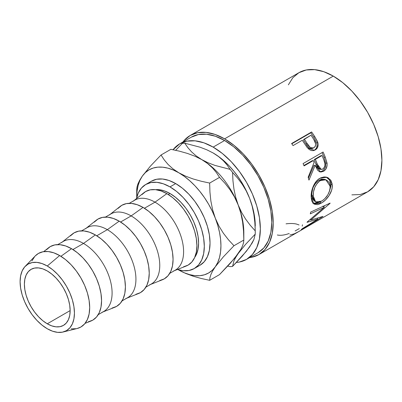 <?xml version="1.0" encoding="UTF-8"?>
<svg xmlns="http://www.w3.org/2000/svg" width="402" height="402" viewBox="0 0 402 402"><rect width="100%" height="100%" fill="white"/><g stroke="black" fill="none" stroke-linecap="round" stroke-linejoin="round"><path stroke-width="0.6" d="M47.27 323.796A32.356 18.683 60 0 1 26.13 295.279A32.356 18.683 60 0 1 31.09 269.35A32.356 18.683 60 0 1 47.27 270.953L42.808 268.883L38.517 267.908L34.557 268.069L31.09 269.35L28.246 271.712L26.13 275.058L24.829 279.264L24.391 284.164L24.829 289.571L26.13 295.279L28.246 301.068L31.09 306.716L34.557 312.002L38.517 316.726L42.808 320.711L47.27 323.796L51.732 325.866L56.029 326.841L59.983 326.68L63.451 325.399L66.295 323.037L68.41 319.69L69.712 315.485L70.149 310.585L47.27 323.796L70.149 310.585L69.712 305.178L68.41 299.47L66.295 293.681L63.451 288.033L59.983 282.747L56.029 278.018L51.732 274.038L47.27 270.953A32.356 18.683 60 0 1 68.41 299.47A32.356 18.683 60 0 1 63.451 325.399A32.356 18.683 60 0 1 47.27 323.796M191.226 137.198A66.737 38.532 -120 0 1 224.597 140.504L215.387 136.238L206.538 134.228L198.377 134.549L191.226 137.198L179.784 143.805L173.041 149.735A66.737 38.532 60 0 1 179.784 143.805A66.737 38.532 60 0 1 213.155 147.112L224.597 140.504L233.803 146.866L242.657 155.077L250.813 164.825L257.963 175.729L263.833 187.377L268.194 199.317L270.883 211.09L271.787 222.241L270.883 232.351L268.194 241.019L263.833 247.923L257.963 252.793A66.737 38.532 -120 0 0 268.194 199.317A66.737 38.532 -120 0 0 224.597 140.504L213.155 147.112A66.737 38.532 60 0 1 256.752 205.919A66.737 38.532 60 0 1 246.526 259.401A66.737 38.532 60 0 1 236.416 262.446M351.886 194.859L360.292 194.528L367.659 191.799A68.762 39.697 -120 0 0 378.197 136.7A68.762 39.697 -120 0 0 333.278 76.104L224.597 138.851A68.762 39.697 60 0 1 269.516 199.447A68.762 39.697 60 0 1 258.973 254.546A68.762 39.697 60 0 1 249.687 257.571L251.607 257.275L258.978 254.546L265.024 249.526L269.516 242.416L272.285 233.482L273.219 223.07L272.285 211.578L269.516 199.447L265.024 187.146L258.978 175.146L251.607 163.91L243.2 153.871L234.08 145.408L224.597 138.851L333.278 76.104L323.791 71.707L314.671 69.636L306.264 69.973L298.897 72.702L292.852 77.717L288.36 84.827M306.61 146.77L307.48 147.891L314.379 150.343L315.238 149.926L314.138 150.348L315.696 149.087L316.741 147.263L317.093 145.072L316.716 142.79C317.59 146.222 316.731 148.745 314.138 150.348L315.238 149.926C317.831 148.318 318.665 145.75 317.741 142.228L316.716 142.79L313.786 137.263A66.737 38.532 -120 0 0 310.786 132.821A66.737 38.532 60 0 1 313.786 137.263L314.711 136.539L313.786 137.263L316.716 142.79L317.741 142.228L314.711 136.539A68.762 39.697 -120 0 0 311.62 131.962L310.786 132.821L291.787 143.785L310.786 132.821L311.62 131.962L291.601 143.519L311.62 131.962A68.762 39.697 60 0 1 314.711 136.539L317.469 141.509L318.148 144.569L317.389 147.8L316.062 149.363L314.771 150.172L313.349 150.634L311.274 150.524L309.249 149.534L306.907 147.172L303.394 141.936A68.762 39.697 -120 0 0 302.279 140.258L293.038 145.594A68.762 39.697 -120 0 0 291.601 143.519A68.762 39.697 -120 0 1 293.038 145.594L302.279 140.258A68.762 39.697 -120 0 1 303.394 141.936M319.55 171.845L320.891 171.674L322.63 170.835L323.841 169.785L325.097 167.86L325.771 165.544L325.776 163.132L324.017 157.293A66.737 38.532 -120 0 0 322.072 152.624A66.737 38.532 60 0 1 324.017 157.293L325.253 157.177A68.762 39.697 -120 0 0 323.097 152.031L303.078 163.589L323.097 152.031A68.762 39.697 60 0 1 325.253 157.177L327.138 163.8L327.087 165.659L325.871 169.076L323.535 171.312L320.891 172.031L318.399 170.966L317.384 169.83L315.193 165.297L308.957 180.111A68.762 39.697 -120 0 0 308.158 177.252L314.093 162.433A68.762 39.697 -120 0 0 313.319 160.559L304.078 165.89A68.762 39.697 -120 0 0 303.078 163.589A68.762 39.697 -120 0 1 304.078 165.89L313.319 160.559L312.118 160.755L303.912 165.493L312.118 160.755L313.319 160.559A68.762 39.697 -120 0 1 314.093 162.433L308.158 177.252A68.762 39.697 -120 0 1 308.957 180.111L315.193 165.297L320.57 172.001L323.535 171.312C326.203 169.619 327.384 166.91 327.077 163.187L325.253 157.177L324.017 157.293L325.776 163.132L327.077 163.187L325.776 163.132C326.052 166.765 324.861 169.423 322.193 171.106L323.535 171.312L322.193 171.106L319.881 171.84M332.117 183.82L332.173 187.583L331.625 190.236L329.168 195.447L325.484 199.945L322.349 202.457L319.258 204.105L317.349 204.648L314.193 204.131L312.068 201.653L311.314 198.573L311.213 194.799L311.525 192.055L313.173 186.498L316.007 181.624L317.826 179.734L320.871 177.774L324.072 176.945L326.148 177.076L328.062 177.749L331.002 180.619L332.117 183.82M317.826 219.16L307.022 222.336A68.762 39.697 -120 0 0 307.198 222.015L324.228 207.357L310.299 213.859A68.762 39.697 -120 0 0 310.716 212.065L330.107 203.105A68.762 39.697 60 0 1 330.037 203.352L310.711 220.09L322.987 216.417A68.762 39.697 60 0 1 322.836 216.577L301.214 229.663A68.762 39.697 -120 0 0 302.314 228.643L317.826 219.16L317.243 218.371L317.826 219.16L302.314 228.643A68.762 39.697 -120 0 1 301.214 229.663L322.836 216.577A68.762 39.697 -120 0 0 322.987 216.417L310.711 220.09L310.228 219.542L310.711 220.09L330.037 203.352A68.762 39.697 -120 0 0 330.107 203.105L310.716 212.065A68.762 39.697 -120 0 1 310.299 213.859L324.228 207.357L307.198 222.015A68.762 39.697 -120 0 1 307.022 222.336L317.826 219.16M258.973 254.546L297.586 232.255A68.762 39.697 -120 0 0 298.52 231.688L318.54 220.125A68.762 39.697 60 0 1 317.605 220.693A68.762 39.697 60 0 1 316.65 221.216M299.314 231.256A68.762 39.697 60 0 1 298.681 231.592A68.762 39.697 -120 0 0 299.314 231.256L307.012 226.808L299.314 231.256M309.068 225.622A68.762 39.697 60 0 1 308.434 225.959A68.762 39.697 -120 0 0 309.068 225.622L315.228 222.065L309.068 225.622M151.443 181.181L156.644 179.257L162.579 179.021L169.021 180.483L175.714 183.588L182.407 188.216L188.85 194.186L194.784 201.276L199.985 209.206L204.251 217.678L207.422 226.356L209.377 234.919L210.035 243.034L209.377 250.386L207.422 256.692L204.251 261.712L199.985 265.255A48.536 28.024 -120 0 0 207.422 226.361A48.536 28.024 -120 0 0 175.714 183.588L169.996 186.89A48.536 28.024 60 0 1 201.703 229.663A48.536 28.024 60 0 1 194.261 268.556A48.536 28.024 60 0 1 177.413 269.496L183.126 270.717L189.061 270.481L194.261 268.556L198.533 265.013L201.703 259.993L203.653 253.687L204.316 246.336L203.653 238.225L201.703 229.663L198.533 220.979L194.261 212.507L189.061 204.578L183.126 197.488L176.689 191.518L169.996 186.89L175.714 183.588A48.536 28.024 -120 0 0 151.443 181.181L145.725 184.488A48.536 28.024 60 0 1 169.996 186.89L163.297 183.784L156.86 182.322L150.926 182.558L145.725 184.488L141.459 188.025L138.288 193.045L136.484 198.608A48.536 28.024 60 0 1 145.725 184.488M63.089 332.017L77.144 328.509A42.471 24.522 -120 0 0 88.254 296.128A42.471 24.522 -120 0 0 59.662 255.546L47.27 265.998A38.426 22.185 60 0 1 73.139 302.716A38.426 22.185 60 0 1 63.089 332.017A38.426 22.185 60 0 1 47.27 328.751A38.426 22.185 60 0 1 23.105 297.761A38.426 22.185 60 0 1 25.18 266.355A38.426 22.185 60 0 1 47.27 265.998L59.662 255.546L53.803 252.828L48.17 251.546L42.974 251.758L38.426 253.441L35.2 255.979M85.093 323.349L90.882 321.057A42.471 24.522 -120 0 0 99.746 287.762A42.471 24.522 -120 0 0 71.536 248.687L60.913 256.3L71.536 248.687L65.677 245.974L60.044 244.692L54.848 244.898L50.3 246.587L46.567 249.682M98.234 314.655L103.721 311.49A40.446 23.351 -120 0 0 109.917 279.078A40.446 23.351 -120 0 0 83.495 243.436L72.933 249.531L83.495 243.436A40.446 23.351 60 0 1 110.359 280.646A40.446 23.351 60 0 1 101.922 312.354M102.857 311.987L114.721 307.294A42.471 24.522 -120 0 0 123.58 273.998A42.471 24.522 -120 0 0 95.369 234.929L83.495 243.436L95.369 234.929L89.51 232.21L83.877 230.934L78.686 231.14L74.134 232.823L70.4 235.924M122.067 300.897L127.555 297.726A40.446 23.351 -120 0 0 133.755 265.315A40.446 23.351 -120 0 0 107.329 229.673L96.766 235.773L107.329 229.673A40.446 23.351 60 0 1 134.198 266.883A40.446 23.351 60 0 1 125.756 298.596M126.69 298.224L138.554 293.535A42.471 24.522 -120 0 0 147.413 260.24A42.471 24.522 -120 0 0 119.203 221.165L107.329 229.673L119.203 221.165L113.344 218.452L107.711 217.17L102.52 217.376L97.967 219.065L94.234 222.16M145.906 287.134L151.388 283.968A40.446 23.351 -120 0 0 157.589 251.557A40.446 23.351 -120 0 0 131.163 215.914L120.6 222.01L131.163 215.914A40.446 23.351 60 0 1 158.031 253.124A40.446 23.351 60 0 1 149.594 284.832M150.524 284.465L162.388 279.772A42.471 24.522 -120 0 0 171.247 246.476A42.471 24.522 -120 0 0 143.042 207.407L131.163 215.914L143.042 207.407L137.182 204.688L131.544 203.412L126.354 203.618L121.806 205.301L118.067 208.402M169.739 273.375L175.222 270.204A40.446 23.351 -120 0 0 181.423 237.793A40.446 23.351 -120 0 0 155.001 202.151L144.439 208.251L155.001 202.151A40.446 23.351 60 0 1 181.865 239.361A40.446 23.351 60 0 1 173.428 271.074M174.362 270.702L186.221 266.013A42.471 24.522 -120 0 0 195.086 232.718A42.471 24.522 -120 0 0 166.875 193.643L155.001 202.151L166.875 193.643L161.016 190.93L155.383 189.649L150.192 189.855L145.64 191.543L141.906 194.638M169.996 193.493L168.272 194.488L169.996 193.493A40.446 23.351 -120 0 0 155.599 189.674L159.051 189.689L164.413 190.91L169.996 193.493L175.573 197.352L180.94 202.327L185.885 208.236L190.216 214.844L193.774 221.904L196.417 229.14L198.045 236.27L198.593 243.034L198.045 249.16L196.417 254.416L194.709 257.416A40.446 23.351 -120 0 0 194.789 224.381A40.446 23.351 -120 0 0 169.996 193.493M183.558 266.787L188.111 265.104L191.844 262.003L194.618 257.612L196.327 252.094L196.905 245.662L196.327 238.562L194.618 231.07L191.844 223.472L188.111 216.06L183.558 209.12L178.367 202.92L172.734 197.694L166.875 193.643A42.471 24.522 -120 0 0 143.906 192.719L133.911 200.648M133.127 201.271A40.446 23.351 60 0 1 155.001 202.151A40.446 23.351 -120 0 0 134.776 200.151L129.293 203.317M159.725 280.546L164.272 278.862L168.011 275.762L170.785 271.37L172.493 265.853L173.071 259.421L172.493 252.32L170.785 244.833L168.011 237.235L164.272 229.823L159.725 222.884L154.534 216.683L148.896 211.457L143.042 207.407A42.471 24.522 -120 0 0 120.072 206.482L110.078 214.407M109.294 215.03A40.446 23.351 60 0 1 131.163 215.914A40.446 23.351 -120 0 0 110.942 213.909L105.455 217.075M135.891 294.309L140.439 292.626L144.172 289.525L146.951 285.134L148.66 279.616L149.237 273.184L148.66 266.084L146.951 258.592L144.172 250.994L140.439 243.582L135.891 236.642L130.695 230.441L125.062 225.215L119.203 221.165A42.471 24.522 -120 0 0 96.239 220.241L86.244 228.17M85.455 228.793A40.446 23.351 60 0 1 107.329 229.673A40.446 23.351 -120 0 0 87.108 227.673L81.621 230.838M112.052 308.068L116.605 306.384L120.339 303.284L123.112 298.892L124.821 293.375L125.399 286.943L124.821 279.842L123.112 272.355L120.339 264.757L116.605 257.345L112.052 250.406L106.862 244.2L101.229 238.979L95.369 234.929A42.471 24.522 -120 0 0 72.405 234.004L62.41 241.929M61.622 242.552A40.446 23.351 60 0 1 83.495 243.436A40.446 23.351 -120 0 0 63.27 241.431L57.787 244.597M88.219 321.831L92.772 320.148L96.505 317.047L99.279 312.656L100.987 307.138L101.565 300.706L100.987 293.606L99.279 286.113L96.505 278.516L92.772 271.104L88.219 264.164L83.028 257.963L77.395 252.737L71.536 248.687A42.471 24.522 -120 0 0 48.567 247.763L43.687 251.632M34.693 256.541L31.914 260.933M71.154 328.891L76.345 328.685M77.084 328.524L80.897 327.002L84.631 323.901L87.405 319.51L89.113 313.992L89.691 307.56L89.113 300.46L87.405 292.968L84.631 285.37L80.897 277.963L76.345 271.023L71.154 264.817L65.521 259.591L59.662 255.546A42.471 24.522 -120 0 0 35.245 255.933L25.18 266.355M47.27 328.751L41.969 325.087L36.873 320.359L32.175 314.746L28.06 308.465L24.678 301.761L22.17 294.887L20.623 288.108L20.1 281.686L20.623 275.867L22.17 270.873L24.678 266.898L28.06 264.099L32.175 262.571L36.873 262.385L41.969 263.541L47.27 265.998L52.572 269.662L57.667 274.39L62.365 280.003L66.486 286.279L69.863 292.988L72.375 299.862L73.918 306.641L74.44 313.063L73.918 318.881L72.375 323.871L69.863 327.846L66.486 330.65L62.365 332.178L57.667 332.364L52.572 331.208L47.27 328.751M317.605 220.693L367.659 191.799L373.704 186.779L378.197 179.669L380.965 170.734L381.9 160.323L380.965 148.825L378.197 136.7L373.704 124.399L367.659 112.399L360.292 101.163L351.886 91.123L342.765 82.661L333.278 76.104A68.762 39.697 -120 0 0 298.897 72.702L190.216 135.449A68.762 39.697 60 0 1 224.597 138.851L215.11 134.454L205.99 132.384L197.583 132.72L190.216 135.449A68.762 39.697 60 0 0 182.95 141.976L184.166 140.464L190.216 135.449M179.784 143.805L186.935 141.157L195.096 140.831L203.95 142.841L213.155 147.112L222.361 153.474L231.215 161.684L239.376 171.428L246.526 182.337L252.396 193.98L256.752 205.919L259.441 217.693L260.345 228.849L259.441 238.954L256.752 247.627L252.396 254.531L246.526 259.401L239.376 262.049L236.411 262.446M255.265 232.517A67.636 39.049 60 0 1 255.24 234.135A67.636 39.049 -120 0 0 255.24 230.874L250.205 225.22L245.612 219.085L241.562 212.351L238.18 204.95A59.546 34.381 -120 0 0 201.714 159.584L194.915 156.207L187.397 153.418L179.282 151.137L170.89 149.308L161.036 154.996L170.89 149.308L179.282 151.137L187.397 153.418L194.915 156.207L201.714 159.584A59.546 34.381 60 0 1 238.18 204.95L235.662 197.181L233.949 189.091L232.954 180.774L232.562 172.418L237.597 178.071L242.19 184.206L246.24 190.94L249.622 198.342L252.139 206.115L253.853 214.206L254.848 222.517L255.24 230.874L250.205 225.22L245.612 219.085L241.562 212.351L238.18 204.95L235.662 197.181L233.949 189.091L232.954 180.774L232.562 172.418A67.636 39.049 -120 0 0 230.115 169.378L214.914 165.388L207.995 162.74L201.714 159.584A59.546 34.381 -120 0 0 201.497 159.458A59.546 34.381 60 0 1 201.714 159.584L196.221 155.936L191.643 151.946L187.865 147.67L184.754 143.187L199.955 147.177L206.874 149.825L213.155 152.981L218.653 156.629L223.226 160.619L227.004 164.895L230.115 169.378L214.914 165.388L207.995 162.74L201.714 159.584L196.221 155.936L191.643 151.946L187.865 147.67L184.754 143.187A67.636 39.049 -120 0 0 182.312 143.403A67.636 39.049 60 0 1 184.754 143.187L199.955 147.177L206.874 149.825L213.155 152.981L218.653 156.629L223.226 160.619L227.004 164.895L230.115 169.378A67.636 39.049 60 0 1 232.562 172.418L237.597 178.071L242.19 184.206L246.24 190.94L249.622 198.342L252.139 206.115L253.853 214.206L254.848 222.517L255.24 230.874A67.636 39.049 60 0 1 255.265 232.517L254.903 219.356L253.828 212.497L252.059 205.457L249.622 198.342L246.562 191.292L242.929 184.412L238.788 177.825L234.21 171.649L229.271 165.986L224.055 160.931L218.653 156.569L212.874 152.82M249.617 246.969L242.25 256.124L232.562 266.4A67.636 39.049 60 0 1 230.115 266.621A67.636 39.049 -120 0 0 232.562 266.4L233.929 260.963L235.632 257.551L238.18 253.572L245.552 244.411L255.24 234.135L253.873 239.577L252.17 242.989L246.295 251.361L232.562 266.4L233.929 260.963L235.632 257.551L238.18 253.572L245.552 244.411L255.24 234.135L253.873 239.577L249.622 246.964M255.265 225.914A59.546 34.381 -120 0 0 249.622 198.342A59.546 34.381 -120 0 0 213.155 152.981A59.546 34.381 -120 0 0 212.965 152.871M182.312 143.403L175.689 150.298L182.312 143.403M227.738 266.114L230.115 266.621L227.738 266.114M242.612 222.085L240.858 213.326L238.18 204.95L240.858 213.326L242.612 222.085L243.547 231.044L243.823 240.039L243.823 232.517A59.546 34.381 -120 0 0 238.18 204.95L234.507 196.995L230.065 189.819L225.03 183.332L219.512 177.382L209.658 183.071L219.512 177.382L216.341 172.523L212.412 167.865L207.593 163.529L201.714 159.584L207.593 163.529L212.412 167.865L216.341 172.523L219.512 177.382L225.03 183.332L230.065 189.819L234.507 196.995L238.18 204.95A59.546 34.381 60 0 1 243.748 235.326L243.748 235.326M243.547 231.044L243.823 240.039L243.547 242.642L242.627 245.692L240.893 249.305L238.18 253.572L230.125 263.496L219.512 274.626L209.658 280.315L209.934 277.707L210.854 274.656L212.588 271.048L215.301 266.782L223.356 256.853L233.969 245.728L228.452 239.778L223.417 233.286L218.974 226.115L215.301 218.16L212.623 209.784L210.869 201.025L209.934 192.066L209.658 183.071L201.266 181.247L193.151 178.965L185.634 176.177L178.835 172.795L172.955 168.85L168.136 164.513L164.207 159.855L161.036 154.996L150.484 166.056L142.368 176.051L139.69 180.257L137.936 183.885L137.002 186.97L136.725 189.583L137.002 186.97L137.936 183.885L139.69 180.257M243.823 240.039L233.969 245.728L243.823 240.039L243.547 242.642L242.627 245.692L240.893 249.305L234.567 258.315L219.512 274.626L209.658 280.315L209.934 277.707L210.854 274.656L212.588 271.048L215.301 266.782L223.356 256.853L233.969 245.728L228.452 239.778L223.417 233.286L218.974 226.115L215.301 218.16L212.623 209.784L210.869 201.025L209.934 192.066L209.658 183.071L201.266 181.247L193.151 178.965L185.634 176.177L178.835 172.795L172.955 168.85L168.136 164.513L164.207 159.855L161.036 154.996L150.484 166.056L142.368 176.051A59.546 34.381 60 0 1 178.835 172.795A59.546 34.381 60 0 1 215.301 218.16A59.546 34.381 60 0 1 215.301 266.782A59.546 34.381 60 0 1 178.835 270.038L185.669 273.43L193.176 276.214L201.246 278.486L209.658 280.315L201.246 278.486L193.176 276.214L185.669 273.43L178.835 270.038A59.546 34.381 60 0 1 178.443 269.807L184.332 272.797L189.734 274.672L194.95 275.641L199.889 275.682L204.467 274.792L208.608 272.988L212.241 270.3L215.301 266.782L217.738 262.481L219.507 257.481L220.582 251.863L220.939 245.728L220.582 239.175L219.507 232.316L217.738 225.271L215.301 218.16L212.241 211.105L208.608 204.226L204.467 197.643L199.889 191.463L194.95 185.799L189.734 180.744L184.332 176.383L178.835 172.795L173.337 170.036L167.935 168.162L162.72 167.192L157.78 167.152L153.202 168.041L149.062 169.845L145.429 172.528L142.368 176.051L139.931 180.352L138.162 185.352L137.087 190.97L136.725 197.106A59.546 34.381 60 0 1 142.368 176.051M136.73 197.558A59.546 34.381 60 0 1 136.725 197.106L136.73 197.558M299.068 224.954L296.455 224.05C293.621 223.401 290.154 223.331 286.048 223.839M289.209 233.487L288.455 233.743C284.088 235.22 280.38 235.637 277.33 234.989M299.284 228.612L295.113 230.959M302.475 224.788L302.214 226.12M289.877 235.044L294.41 233.778L298.52 231.688L318.54 220.125M322.856 206.09L324.228 207.357L322.856 206.09M310.319 219.648L309.982 219.743L310.319 219.648M324.901 205.533L323.55 206.734L324.901 205.533M312.776 203.166L315.942 203.603L320.158 201.879L319.881 202.045L321.293 203.11C326.947 200.106 332.956 191.674 332.248 185.026L330.821 184.317L330.444 182.036L329.59 180.051L326.178 177.081L329.434 179.805L330.821 184.317L332.248 185.026L330.61 180.006L326.821 177.242L319.831 178.312C314.158 181.257 310.64 190.87 311.213 197.367L313.887 203.94L321.293 203.11L319.881 202.045L313.183 203.357M330.821 184.317L329.344 191.618L330.745 186.799L330.821 184.317M314.238 200.96L312.54 198.824L311.917 196.342L311.841 193.357L312.671 188.92M313.465 186.784L315.791 182.86L318.088 180.709L321.51 179.166L324.58 179.332M325.846 179.754L324.565 179.327L318.917 180.181L320.304 180.578L318.917 180.181C314.022 183.895 311.661 188.96 311.836 195.382L313.258 196.096C313.068 189.503 315.414 184.332 320.304 180.578L325.846 179.764L330.203 186.317C329.871 192.724 326.982 197.678 321.535 201.186L315.671 201.889L313.258 196.096L311.836 195.382L314.173 200.92L316.871 202.367L318.289 202.402L320.69 201.638L323.238 200.045L324.906 198.573L327.811 194.839L329.68 190.563L330.127 188.397L329.901 184.387L329.228 182.699L326.942 180.257L323.761 179.473L321.163 180.136L318.67 181.739L317.183 183.287L314.872 187.277L313.52 191.789L313.258 196.096L313.972 199.653L315.665 201.884M313.937 165.358L315.193 165.297L313.937 165.358L308.419 178.156L313.937 165.358M314.168 159.574L320.841 155.72L314.168 159.574L315.952 164.167L314.168 159.574L315.374 159.373L314.168 159.574M319.685 169.242L317.997 168.272L315.952 164.167L319.876 169.267L321.233 169.398M322.891 169.001L321.248 169.398L317.213 164.106L315.952 164.167L317.213 164.106L315.374 159.373L322.047 155.519L320.841 155.72L322.047 155.519L315.374 159.373L318.65 167.423L320.098 169.016L321.007 169.363L321.962 169.358L323.319 168.709L324.806 166.302L324.937 163.85L323.957 160.353A68.762 39.697 -120 0 0 322.047 155.519A68.762 39.697 -120 0 1 323.957 160.353C325.635 163.85 325.283 166.735 322.891 169.001M313.399 147.886L312.992 148.167C310.037 148.966 307.716 147.549 306.017 143.921L303.455 139.871L306.017 143.921L306.977 143.248L306.017 143.921L308.108 146.901L309.952 148.303L311.017 148.584M312.53 148.388L312.042 148.539M314.057 147.68C311.083 148.438 308.721 146.961 306.977 143.248L309.997 147.167L312.058 148.077L314.057 147.68L315.389 146.167L315.726 143.966L313.811 139.554C316.198 142.77 316.279 145.479 314.057 147.68L313.716 147.851M306.977 143.248L304.334 139.072L303.455 139.871L311.007 135.218L304.334 139.072L306.977 143.248M313.811 139.554A68.762 39.697 -120 0 0 311.007 135.218A68.762 39.697 -120 0 1 313.811 139.554M257.963 252.793L246.526 259.401M199.985 265.255L194.261 268.556M136.725 197.106L136.725 189.583M313.726 147.846L312.645 148.338"/></g></svg>
